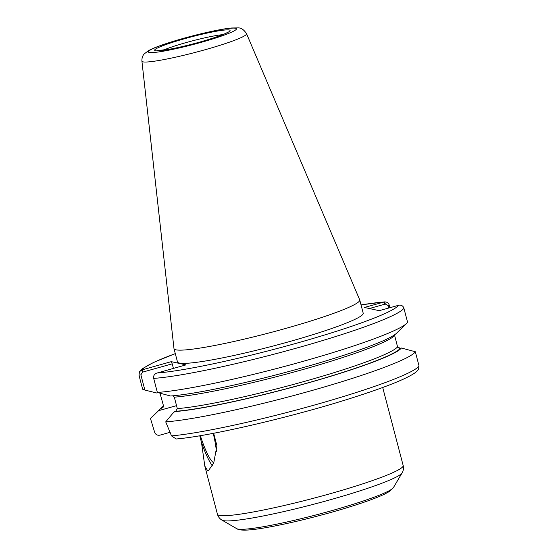 <?xml version="1.0" encoding="UTF-8"?>
<svg xmlns="http://www.w3.org/2000/svg" width="558" height="558" viewBox="0 0 558 558"><rect width="100%" height="100%" fill="white"/><g stroke="black" fill="none" stroke-linecap="round" stroke-linejoin="round"><path stroke-width="0.84" d="M213.651 433.266L216.923 445.744L213.742 462.952L208.455 470.638L207.618 470.68L204.807 466.09L201.473 442.368L199.743 435.763M212.479 465.888A43.196 7.707 74.3 0 1 201.473 442.368M170.267 432.255L160.055 435.121C157.426 435.631 155.612 434.661 154.622 432.199L150.486 418.549L158.584 410.674L176.537 405.638M173.113 395.789L174.319 397.17L177.318 408.616L175.728 411.295L174.605 411.609L172.485 413.708L165.719 421.876L171.508 435.889L176.195 438.986C210.561 436.168 296.661 415.877 355.286 396.864C376.762 389.958 393.132 383.897 404.404 378.68C414.475 373.818 417.021 371.635 418.486 369.333L419.037 365.915A137.261 12.743 165.3 0 1 316.26 404.522A137.261 12.743 165.3 0 1 171.508 435.889M213.812 462.77A37.414 6.675 74.3 0 1 200.357 435.659M213.254 433.343A37.414 6.675 74.3 0 1 216.441 451.771M150.486 418.549A137.261 12.743 165.3 0 1 151.302 417.607L161.436 407.731A124.79 11.585 165.3 0 1 163.48 406.105M158.584 410.674L160.704 408.575A124.79 11.585 165.3 0 1 161.436 407.731M397.896 347.55L399.2 347.878L399.333 348.387M400.595 348.527L399.2 347.878M157.781 392.644L156.61 392.971L144.871 390.063L140.874 374.85L142.527 372.158L172.22 363.823L173.419 368.406M160.704 408.575L163.062 407.403L163.417 405.575L160.069 393.425M172.22 363.823L171.25 361.654L185.995 364.876L156.317 373.239C154.099 374.46 153.227 376.183 153.68 378.394L157.37 392.448L170.511 396.006A124.79 11.585 165.3 0 0 298.202 368.95A124.79 11.585 165.3 0 0 396.536 333.245L406.67 323.368A137.261 12.743 165.3 0 1 297.784 362.84A137.261 12.743 165.3 0 1 157.37 392.448M142.527 372.158L141.565 370.024L139.514 371.767L138.963 375.185L142.653 389.24L144.871 390.063M171.25 361.654L141.565 370.024M389.882 307.688L389.177 304.996C388.487 302.841 386.889 301.815 384.385 301.913L364.465 307.458L379.21 310.68L399.13 305.135C401.627 305.031 403.218 306.056 403.894 308.211L407.584 322.266A137.261 12.743 165.3 0 1 406.67 323.368M361.026 304.877L384.685 301.878L385.341 304.047L388.082 305.512L388.738 308.009M246.545 33.689L359.694 299.827A96.011 8.914 165.3 0 1 359.736 299.946L363.202 313.178A96.011 8.914 165.3 0 1 280.946 343.937A96.011 8.914 165.3 0 1 179.383 363.049A96.011 8.914 165.3 0 1 177.472 361.898L174.005 348.673A96.011 8.914 165.3 0 1 173.977 348.555L141.913 61.136A54.091 5.022 165.3 0 0 142.994 61.854A54.091 5.022 165.3 0 0 204.87 49.802A54.091 5.022 165.3 0 0 246.545 33.689C243.895 29.658 241.077 27.726 238.085 27.9L231.744 27.991C218.764 29.044 187.083 36.626 166.103 43.622C158.277 46.188 152.425 48.518 148.554 50.611L144.299 53.854C142.59 55.605 141.795 58.032 141.913 61.136M174.605 411.609A124.79 11.585 165.3 0 0 305.547 383.646A124.79 11.585 165.3 0 0 401.355 348.004L415.319 351.742A137.261 12.743 165.3 0 1 310.464 390.935A137.261 12.743 165.3 0 1 165.719 421.876M415.319 351.742L419.037 365.915M369.361 308.525L385.341 304.047M401.355 348.004L400.232 348.318L397.554 346.839L394.485 334.87M359.736 299.946A96.011 8.914 165.3 0 1 277.472 330.706A96.011 8.914 165.3 0 1 175.91 349.824A96.011 8.914 165.3 0 1 174.005 348.673M140.874 374.85L138.963 375.185M175.31 353.639A132.944 12.346 165.3 0 0 142.137 369.821L143.106 371.991M361.04 304.919A132.944 12.346 165.3 0 1 383.792 302.038L384.762 304.208M398.538 305.254A132.944 12.346 165.3 0 1 296.458 343.24A132.944 12.346 165.3 0 1 156.889 373.037M403.894 308.211A137.261 12.743 165.3 0 1 298.397 347.585A137.261 12.743 165.3 0 1 153.68 378.394M388.082 305.512L389.177 304.996M394.548 335.4A121.498 11.279 165.3 0 1 301.348 369.982A121.498 11.279 165.3 0 1 174.319 397.17M397.554 346.839A121.498 11.279 165.3 0 1 304.354 381.421A121.498 11.279 165.3 0 1 177.318 408.616M400.232 348.318A123.653 11.481 165.3 0 1 305.324 383.597A123.653 11.481 165.3 0 1 175.728 411.295M161.827 408.261A123.653 11.481 165.3 0 1 163.403 406.698M382.704 387.496L403.169 465.518A96.011 8.914 165.3 0 1 329.164 493.997A96.011 8.914 165.3 0 1 219.343 515.39A96.011 8.914 165.3 0 1 217.439 514.239L204.807 466.09M393.46 487.532L389.156 491.619L385.243 493.795C380.926 495.929 375.011 498.336 367.492 501C356.987 504.725 344.684 508.568 330.587 512.53C306.886 519.128 285.619 524.115 266.794 527.498C258.577 528.942 251.986 529.8 247.006 530.072C241.83 530.309 238.399 529.835 236.704 528.656A81.384 7.554 165.3 0 0 237.799 529.04A81.384 7.554 165.3 0 0 330.894 510.905A81.384 7.554 165.3 0 0 393.46 487.532L402.081 472.926A93.479 8.677 165.3 0 1 330.21 499.773A93.479 8.677 165.3 0 1 223.284 520.6A93.479 8.677 165.3 0 1 222.028 520.161C219.706 518.794 218.178 516.82 217.439 514.239M163.152 50.276A35.21 3.271 165.3 0 1 192.503 40.839A35.21 3.271 165.3 0 1 222.705 34.652M229.31 29.999A38.99 3.62 165.3 0 1 200.036 42.031A38.99 3.62 165.3 0 1 155.438 50.722A38.99 3.62 165.3 0 1 184.719 38.683A38.99 3.62 165.3 0 1 229.31 29.999M235.525 28.256A45.54 4.227 165.3 0 1 201.319 42.31A45.54 4.227 165.3 0 1 149.23 52.459A45.54 4.227 165.3 0 1 183.429 38.404A45.54 4.227 165.3 0 1 235.525 28.256M139.514 371.767L142.855 368.42L153.645 362.4L175.296 353.605M402.081 472.926C403.427 470.596 403.79 468.127 403.169 465.518M236.704 528.656L222.028 520.161M227.769 32.455L228.083 32.071L227.469 32.469C223.228 34.805 214.056 37.993 199.966 42.031C189.483 44.954 179.843 47.263 171.034 48.965L157.203 50.666"/></g></svg>
